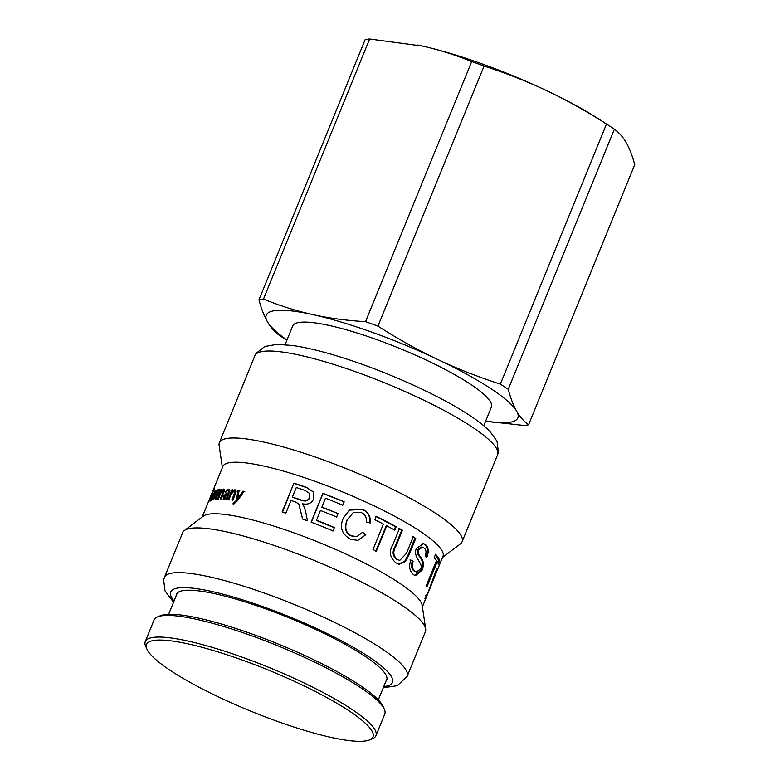 <?xml version="1.0" encoding="UTF-8"?>
<svg xmlns="http://www.w3.org/2000/svg" width="780" height="780" viewBox="0 0 780 780"><rect width="100%" height="100%" fill="white"/><g stroke="black" fill="none" stroke-linecap="round" stroke-linejoin="round"><path stroke-width="1.17" d="M238.534 499.142L237.764 498.693L238.534 499.142L243.633 491.605L244.822 491.819M233.776 504.348L234.302 502.778L234.868 503.012L237.208 500.906L238.7 490.815L239.87 490.99M233.785 502.476L234.868 503.012L234.078 502.554L236.428 500.448L237.9 490.357A118.901 21.733 22.2 0 1 239.08 490.532L237.734 498.693L242.882 491.156A118.901 21.733 22.2 0 1 244.091 491.371L237.374 500.838L233.63 504.182L232.986 503.89L233.503 502.32L234.078 502.554L233.503 502.32M243.633 491.605L242.882 491.156M238.7 490.815L237.9 490.357M237.208 500.906L236.428 500.448M233.171 491.566L235.784 490.201M231.514 493.331L232.401 491.156M232.684 500.233L235.092 494.335C235.823 492.473 235.755 491.556 234.887 491.575M235.677 490.181L234.848 489.723C236.34 490.015 236.516 491.419 235.375 493.935L232.937 499.912A118.901 21.733 -157.8 0 0 231.865 499.775L234.273 493.867C235.004 492.014 234.926 491.088 234.059 491.117L231.163 494.14L228.998 499.444A118.901 21.733 -157.8 0 0 228.014 499.346L231.982 489.645A118.901 21.733 22.2 0 1 232.859 489.733L232.303 491.098A118.901 21.733 22.2 0 1 232.323 491.098L235.404 489.898M232.732 490.055L231.982 489.645M235.219 491.683L234.059 491.117M214.763 494.393L214.793 491.722L212.959 494.812L213.983 495.261A117.77 21.518 22.2 0 1 214.519 495.017M212.959 494.812A118.901 21.733 22.2 0 1 214.403 494.237M215.923 492.17L214.793 491.722M213.476 495.719L213.72 495.154M211.965 499.883L212.101 499.375M213.661 497.075L211.224 500.516C210.512 500.731 210.814 499.239 212.131 496.041L215.543 490.366M215.68 490.523L215.339 490.376C216.187 489.723 215.855 491.41 214.354 495.436A118.901 21.733 -157.8 0 0 212.374 496.177L211.78 499.161L213.301 496.909M212.131 495.281L211.546 495.037A118.901 21.733 22.2 0 1 212.56 494.227L208.504 502.193M211.78 496.139L211.565 496.051A118.901 21.733 -157.8 0 0 210.893 496.626L211.546 495.037M210.766 498.625L211.565 496.051M208.679 502.086L214.315 488.241L213.671 491.429L213.701 489.752L210.883 495.914L209.323 500.497L210.551 498.537M210.239 501.004L209.684 500.643M214.861 490.132L213.701 489.752M309.397 493.379L309.748 497.747C308.315 501.033 305.311 501.813 300.739 500.068A117.77 21.518 22.2 0 0 292.724 497.367L292.422 497.035A118.901 21.733 22.2 0 1 300.514 499.756C305.136 501.52 308.159 500.75 309.582 497.465L309.319 493.243L305.321 490.552A118.901 21.733 -157.8 0 0 296.312 487.51L292.422 497.035M282.448 512.353L293.885 483.142A118.901 21.733 22.2 0 1 297.794 484.409A118.901 21.733 22.2 0 1 306.452 487.334L313.433 491.995L313.579 498.917C311.707 503.295 307.924 504.913 302.25 503.763L303.615 505.606M294.226 483.493L306.677 487.636L313.492 492.112M302.669 519.032L298.828 504.075M302.211 503.851L303.537 505.479L305.536 511.046L307.427 520.777A118.901 21.733 -157.8 0 0 302.572 518.992L298.721 503.929L295.376 501.91A118.901 21.733 -157.8 0 0 291.213 500.526A118.901 21.733 -157.8 0 0 291.018 500.467L285.821 513.211A118.901 21.733 -157.8 0 0 282.106 512.002L293.885 483.142M311.2 522.425L322.978 493.555L344.175 501.813L342.79 505.216A118.901 21.733 -157.8 0 0 325.426 498.206L321.838 507.273L338.062 513.581L336.658 517.013A118.901 21.733 -157.8 0 0 320.414 510.471L316.456 520.465L334.318 527.69L332.923 531.121M337.935 513.757L336.531 517.179M344.038 501.979L342.654 505.382M334.318 527.69L333.07 530.956A118.901 21.733 -157.8 0 0 311.132 522.171L322.91 493.311A118.901 21.733 22.2 0 1 344.175 501.813M316.436 520.231A118.901 21.733 22.2 0 1 334.464 527.524M321.818 507.049A118.901 21.733 22.2 0 1 338.062 513.581M362.31 532.301L365.45 534.983L357.669 540.433M353.408 512.392L347.041 519.948C344.146 528.06 345.55 533.374 351.234 535.899L356.684 536.669M349.323 510.139L362.466 509.476C367.985 512.109 370.441 516.604 369.827 522.971M365.45 534.983L357.883 540.404L350.542 539.224C341.796 534.251 339.378 527.221 343.298 518.125L349.401 510.091L362.778 509.389C368.355 512.041 370.841 516.555 370.237 522.932L366.337 522.132C366.795 517.54 365.147 514.371 361.394 512.635L353.506 512.343L347.266 519.812C344.37 527.933 345.803 533.257 351.546 535.801L356.879 536.63L362.69 532.243L365.869 534.943M375.775 516.389L395.528 526.646L394.144 530.049M395.528 526.646L396.162 526.715L394.777 530.127A118.901 21.733 -157.8 0 0 386.744 525.808L386.188 525.779L375.804 551.236M386.744 525.808L376.36 551.265A118.901 21.733 -157.8 0 0 373.015 549.529L383.399 524.062A118.901 21.733 -157.8 0 0 374.829 519.763L376.223 516.36A118.901 21.733 22.2 0 1 396.162 526.715M412.425 536.63L414.921 538.239L408.106 554.941L404.81 561.181L398.853 564.193M398.775 528.46L401.729 530.146L394.953 546.77C392.057 551.733 392.574 555.877 396.503 559.221L399.75 560.41L406.438 553.42L413.224 536.796A118.901 21.733 22.2 0 1 415.74 538.424L408.925 555.126L405.522 561.493L399.253 564.281L396.065 562.946C389.844 557.602 388.703 551.704 392.632 545.249L399.448 528.548A118.901 21.733 22.2 0 1 402.421 530.254L395.645 546.877C392.74 551.831 393.276 555.984 397.254 559.358L399.75 560.41M414.921 538.239L415.74 538.424M401.729 530.146L402.421 530.254M422.965 543.446L424.437 544.274C427.625 546.926 428.113 551.148 425.919 556.949M410.026 559.884L412.259 561.025C410.875 565.87 411.489 569.205 414.102 571.009L416.413 572.003L420.43 569.068C424.515 564.135 411.967 556.55 416.481 548.467L423.404 543.533L425.344 544.518C428.561 547.19 429.068 551.431 426.875 557.232L425.139 556.198C426.562 552.416 426.192 549.685 424.027 548.008L422.506 547.228L418.685 549.676C417.631 551.723 418.236 554.17 420.508 557.017C423.598 560.332 424.144 564.7 422.136 570.121L415.409 575.689L413.683 574.782C409.539 571.252 408.603 566.358 410.875 560.089L413.127 561.249C411.752 566.095 412.376 569.429 415.009 571.262L416.413 572.003M422.506 547.228L421.619 546.995L417.807 549.451C416.754 551.499 417.349 553.937 419.601 556.764C422.653 560.059 423.179 564.418 421.171 569.839L414.94 575.523M412.259 561.025L413.127 561.249M435.347 554.814L438.721 560.352L437.775 562.663M439.764 560.742L438.38 564.145A118.901 21.733 -157.8 0 0 437.209 561.639L426.826 587.096A118.901 21.733 -157.8 0 0 426.124 586.004L436.507 560.547A118.901 21.733 -157.8 0 0 434.187 557.651L435.572 554.249A118.901 21.733 22.2 0 1 439.764 560.742L438.721 560.352M436.215 561.278L437.209 561.639M436.371 569.809L429.877 588.178A118.901 21.733 22.2 0 1 429.868 588.188L442.991 556.364A118.901 21.733 22.2 0 0 301.012 476.522A118.901 21.733 22.2 0 0 222.817 466.508L202.225 516.974M427.82 592.868L424.895 598.494L428.279 591.806L436.625 569.088A118.901 21.733 22.2 0 1 436.79 569.975M425.977 595.754L425.207 595.579M433.514 579.54L428.064 592.79M218.702 489.674L213.681 499.59A118.901 21.733 -157.8 0 0 213.145 499.717L217.103 490.015A118.901 21.733 22.2 0 1 217.591 489.898L216.996 491.361A118.901 21.733 22.2 0 1 217.016 491.351L218.41 489.538L218.8 489.957M222.563 491.273L224.601 489.528M220.291 491.341L222.085 489.655M222.027 491.01L223.665 489.06C224.611 489.04 224.64 490.123 223.772 492.297L221.052 498.966A118.901 21.733 -157.8 0 0 220.252 498.966L222.749 492.843L222.905 490.483L220.662 493.389L218.361 499.024A118.901 21.733 -157.8 0 0 217.649 499.063L220.409 490.62C219.862 490.493 219.073 491.683 218.02 494.188L215.963 499.219A118.901 21.733 -157.8 0 0 215.329 499.298L219.287 489.596A118.901 21.733 22.2 0 1 219.853 489.528L219.307 490.873L221.452 489.235M221.656 489.44L221.13 489.187L221.608 490.805M221.53 491.107L220.409 490.62M224.065 490.99L222.905 490.483M224.747 498.176L225.595 498.41M226.356 498.049L227.594 496.645M225.254 498.449L224.357 497.981L227.584 494.276L223.957 496.392L224.035 497.903L224.942 498.371M228.374 494.705L227.584 494.276M227.165 490.591L229.632 489.645M229.505 491.868L227.809 490.493L225.713 492.277L224.962 492.043L228.491 489.148L229.291 489.343M225.069 495.027L228.989 493.447M224.513 499.736L223.957 496.87M226.726 499.629L227.029 498.41M229.378 489.616L228.491 489.148C230.09 489.44 230.295 490.708 229.096 492.94L226.834 499.239A118.901 21.733 -157.8 0 0 225.849 499.161L226.151 497.942L223.129 499.151M228.901 493.399L228.111 492.979C228.92 491.488 228.823 490.659 227.809 490.493M227.165 493.915L226.268 493.447L228.111 492.979M223.616 499.268L223.041 496.402L226.268 493.447M226.98 498.391L226.151 497.942M164.434 577.366L182.686 532.642A131.079 23.956 22.2 0 1 184.353 530.556L203.297 516.155A118.901 21.733 22.2 0 1 279.981 528.06A118.901 21.733 22.2 0 1 422.204 605.485L425.665 629.031A131.079 23.956 22.2 0 1 425.402 631.702L407.15 676.416A131.079 23.956 -157.8 0 0 250.633 588.393A131.079 23.956 -157.8 0 0 164.434 577.366L163.634 579.94L165.028 590.928L173.55 602.218M184.353 530.556A131.079 23.956 22.2 0 1 268.876 543.679A131.079 23.956 22.2 0 1 425.665 629.031M176.182 595.764A113.519 20.748 22.2 0 1 176.475 594.301A113.519 20.748 22.2 0 1 251.131 603.856A113.519 20.748 22.2 0 1 386.695 680.092A113.519 20.748 22.2 0 1 385.876 681.34M222.378 467.59L219.112 445.39A131.079 23.956 22.2 0 1 219.375 442.718A131.079 23.956 22.2 0 1 305.575 453.755A131.079 23.956 22.2 0 1 462.101 541.768A131.079 23.956 22.2 0 1 460.424 543.865L442.552 557.447M369.623 39L422.37 46.069C438.36 49.579 454.789 54.736 471.685 61.562L365.537 321.662C346.34 320.502 328.75 318.152 312.79 314.594C296.8 311.084 280.361 305.926 263.474 299.101L369.623 39A153.153 27.992 -157.8 0 0 365.108 39.712L258.96 299.812C261.407 308.919 264.225 316.231 267.423 321.75A135.886 24.833 -157.8 0 0 286.952 340.07M484.078 66.017C506.883 73.437 527.855 81.705 547.004 90.811C566.183 99.869 586.004 110.945 606.499 124.039L500.35 384.14C477.555 376.711 456.573 368.443 437.424 359.336C418.255 350.279 398.424 339.202 377.939 326.108L484.078 66.017A153.153 27.992 -157.8 0 0 471.685 61.562M614.377 129.197C619.135 132.639 623.103 137.143 626.272 142.72C629.47 148.239 632.288 155.561 634.735 164.658L528.587 424.759C523.828 421.327 519.87 416.812 516.692 411.245C513.493 405.717 510.676 398.404 508.238 389.298L614.377 129.197A153.153 27.992 -157.8 0 0 609.385 125.892A153.153 27.992 -157.8 0 0 606.499 124.039M485.618 421.19L524.072 425.47A153.153 27.992 -157.8 0 0 528.587 424.759M485.638 421.151A135.886 24.833 -157.8 0 0 516.692 411.245A135.886 24.833 -157.8 0 0 437.424 359.336A135.886 24.833 -157.8 0 0 312.79 314.594A135.886 24.833 -157.8 0 0 267.423 321.75C270.592 327.327 274.56 331.831 279.318 335.273A153.153 27.992 -157.8 0 0 284.3 338.578L286.884 340.255M508.238 389.298A153.153 27.992 -157.8 0 0 500.35 384.14M263.474 299.101A153.153 27.992 -157.8 0 0 258.96 299.812M377.939 326.108A153.153 27.992 -157.8 0 0 365.537 321.662M609.385 125.892L598.767 118.999A135.886 24.833 -157.8 0 0 547.004 90.811A135.886 24.833 -157.8 0 0 422.37 46.069A135.886 24.833 -157.8 0 0 417.534 45.045A135.886 24.833 -157.8 0 0 417.466 45.035M483.766 425.734L491.4 407.043A107.299 19.607 -157.8 0 0 399.467 348.338A107.299 19.607 -157.8 0 0 292.715 325.962L285.09 344.653M228.667 655.337A122.304 22.347 22.2 0 1 339.407 704.769A122.304 22.347 22.2 0 1 369.447 739.937A122.304 22.347 22.2 0 1 251.316 711.38A122.304 22.347 22.2 0 1 146.923 649.126A122.304 22.347 22.2 0 1 228.667 655.337M145.265 641.56L154.099 619.915A124.566 22.766 22.2 0 1 157.706 616.814A124.566 22.766 22.2 0 1 237.773 630.971A124.566 22.766 22.2 0 1 384.355 709.303A124.566 22.766 22.2 0 1 384.764 714.041L375.931 735.686A124.566 22.766 -157.8 0 0 228.94 652.616A124.566 22.766 -157.8 0 0 145.265 641.56A124.566 22.766 -157.8 0 0 145.675 646.298L146.923 649.126M384.355 709.303L383.107 706.475A122.304 22.347 -157.8 0 0 239.187 629.567A122.304 22.347 -157.8 0 0 160.582 615.664L157.706 616.814M369.447 739.937L372.323 738.787A124.566 22.766 -157.8 0 0 375.931 735.686M239.762 497.191L238.992 496.743M235.092 494.335L234.273 493.867M408.106 554.941L408.925 555.126M396.503 559.221L397.254 559.358M394.953 546.77L395.645 546.877M424.437 544.274L425.344 544.518M414.102 571.009L415.009 571.262M421.171 569.839L422.136 570.121M419.601 556.764L420.508 557.017M417.807 549.451L418.685 549.676M220.808 493.048L220.223 492.755M223.411 493.174L222.749 492.843M228.14 495.29L227.341 494.871M228.082 493.73L227.195 493.262M223.821 496.802L223.041 496.402M174.047 601A119.749 21.889 22.2 0 1 249.464 602.033A119.749 21.889 22.2 0 1 364.504 654.02A119.749 21.889 22.2 0 1 383.74 686.575M341.075 366.776A131.079 23.956 22.2 0 1 497.591 454.789L498.391 452.215L497.006 441.226L489.84 431.301C483.844 425.227 475.254 418.733 464.081 411.811C435.152 393.666 388.362 372.625 347.646 359.336C325.933 352.219 307.466 347.587 292.266 345.442L276.851 344.38L264.79 346.466L256.113 353.34L254.875 355.738A131.079 23.956 22.2 0 1 341.075 366.776M234.439 502.866L233.639 502.408M218.8 491.692L217.815 491.234M422.399 606.821L431.632 584.2M383.243 687.784L397.254 685.688L407.15 676.416M462.101 541.768L497.591 454.789M219.375 442.718L254.875 355.738M378.31 699.884L386.987 678.629M168.617 614.308L177.294 593.053"/></g></svg>
